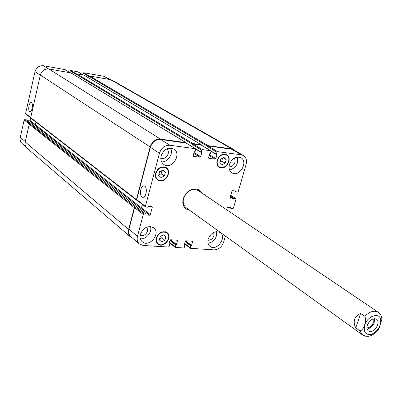 <?xml version="1.0" encoding="UTF-8"?>
<svg xmlns="http://www.w3.org/2000/svg" width="402" height="402" viewBox="0 0 402 402"><rect width="100%" height="100%" fill="white"/><g stroke="black" fill="none" stroke-linecap="round" stroke-linejoin="round"><path stroke-width="0.6" d="M367.147 329.092C372.337 327.545 374.764 324.072 374.428 318.665M366.936 327.826C369.669 327.816 371.77 326.128 373.232 322.761L373.167 318.907M367.368 325.047C369.855 319.886 372.92 317.947 376.563 319.223C381.684 322.339 373.091 334.64 368.403 330.906C366.9 329.685 366.559 327.731 367.368 325.047M199.065 189.855L201.382 192.679M189.282 210L185.835 208.799M189.804 210.377L186.091 208.995C183.146 206.618 182.196 203.181 183.247 198.683C186.99 190.156 192.357 187.267 199.337 190.025L201.915 193.04M359.901 330.856L362.448 334.871L186.201 207.774C183.513 205.613 182.649 202.492 183.608 198.402C187.01 190.648 191.885 188.03 198.231 190.548L378.232 312.264C374.192 310.098 369.719 311.434 364.805 316.284C366.936 320.851 363.664 330.494 359.901 330.856L355.775 327.896L360.639 313.394L364.805 316.284M377.885 330.539L378.795 329.328L381.9 319.233L381.674 317.595M355.775 327.896C354.172 324.942 353.795 322.128 354.649 319.459C355.569 316.811 357.569 314.791 360.639 313.394M144.78 186.181C147.685 187.98 146.147 197.538 142.996 197.307C139.157 197.663 139.981 185.618 143.78 185.84L144.78 186.181M31.547 102.736C33.441 103.867 32.054 111.927 30.029 111.55C27.678 111.605 28.833 102.193 31.135 102.575L31.547 102.736M165.835 236.783L164.88 240.285L161.629 241.853L159.323 239.919L160.272 236.401L163.539 234.833L165.835 236.783L163.453 234.874M162.418 235.371L161.765 237.768L159.624 238.798M164.88 240.285L161.765 237.768M226.175 159.609L225.165 163.177L222.015 164.629L219.864 162.508L220.874 158.931L224.035 157.483L226.175 159.609L223.216 157.855M222.552 158.162L221.723 161.107L220.045 161.88M225.165 163.177L221.723 161.107M165.358 172.332L164.378 176.011L161.026 177.533L158.644 175.372L159.624 171.679L162.991 170.162L165.358 172.332L162.503 170.383M162.021 170.599L161.172 173.795L158.775 174.88M164.378 176.011L161.172 173.795M217.437 160.348C216.743 163.312 217.407 165.508 219.417 166.93C225.246 170.875 232.753 158.403 226.522 155.112C222.537 153.735 219.507 155.484 217.437 160.348M217.115 160.303C219.301 155.162 222.502 153.318 226.718 154.77C233.311 158.247 225.371 171.438 219.206 167.262C217.08 165.76 216.387 163.438 217.115 160.303M156.72 237.949C156.147 240.386 156.634 242.3 158.177 243.697C163.458 248.461 172.639 237.074 166.88 232.919C162.544 230.939 159.157 232.617 156.72 237.949M156.383 237.929C158.961 232.286 162.539 230.512 167.121 232.607C173.212 236.999 163.503 249.039 157.926 243.999C156.293 242.527 155.78 240.502 156.383 237.929M155.966 173.167C155.333 175.991 155.976 178.156 157.891 179.669C163.875 184.297 172.438 171.9 165.991 167.941C161.579 166.162 158.232 167.9 155.966 173.167M155.619 173.126C158.016 167.564 161.549 165.719 166.217 167.599C173.036 171.785 163.981 184.895 157.654 180.001C155.629 178.403 154.951 176.111 155.619 173.126M237.326 157.031C238.617 163.649 236.044 167.971 229.597 169.996M229.06 166.875C231.798 166.946 233.748 165.448 234.909 162.368L235.095 160.021L234.316 158.056M229.441 164.423C232.07 158.267 235.889 156.036 240.888 157.72C248.773 161.815 239.265 177.739 231.909 172.785C229.371 170.996 228.547 168.207 229.441 164.423M161.147 155.85C163.971 149.177 168.197 146.906 173.815 149.041C182.327 153.926 171.699 170.267 163.79 164.458C161.197 162.498 160.313 159.624 161.147 155.85M170.543 148.062C173.689 153.539 167.845 162.524 161.574 161.865M160.81 158.242C164.177 159.127 166.624 157.664 168.157 153.85C168.639 151.77 168.227 150.102 166.92 148.835M150.438 226.537C152.484 232.034 146.152 239.733 140.353 238.773M140.152 235.346C143.549 236.2 146.032 234.728 147.604 230.929L147.037 226.989M140.363 234.321C143.544 227.341 147.991 225.18 153.705 227.833C161.252 233.371 149.137 248.099 142.248 241.738C140.268 239.914 139.64 237.441 140.363 234.321M208.206 239.044C211.115 232.632 215.12 230.477 220.226 232.577C227.346 237.235 216.598 251.823 210.045 246.381C208.03 244.682 207.417 242.24 208.206 239.044M216.658 231.592C217.08 237.914 214.216 241.798 208.06 243.255M207.95 240.24C210.743 240.316 212.738 238.808 213.929 235.723L213.753 232.371M225.381 236.029L223.597 242.195C221.748 247.094 218.577 249.652 214.085 249.873L190.307 248.325L190.699 245.888L191.528 245.456L192.543 241.833L192.176 241.205L185.965 240.788L185.262 241.351L184.252 244.989L184.814 245.511L184.287 247.416L183.583 247.979L175.232 247.386L175.624 244.924L176.463 244.491L177.473 240.828L177.096 240.19L170.749 239.763L170.036 240.331L169.026 244.014L169.609 244.542L169.081 246.466L168.368 247.034L143.212 245.476L139.424 243.989C137.389 242.099 136.745 239.547 137.489 236.331L143.253 214.522L143.996 213.944L145.936 214.135L146.082 214.949L149.579 215.241L150.318 214.663L152.247 207.412L151.84 206.734L148.343 206.422L147.665 207.196L145.82 207.035L145.408 206.352L159.428 153.288C161.388 147.835 164.885 145.157 169.92 145.263L195.483 148.72L195.684 149.368L195.126 151.403L194.272 151.815L193.211 155.685L193.588 156.388L199.98 157.207L200.704 156.649L201.764 152.8L201.191 152.202L201.749 150.177L202.472 149.619L210.814 150.77L211.015 151.413L210.457 153.423L209.613 153.83L208.548 157.654L208.914 158.353L215.165 159.152L215.874 158.599L216.939 154.795L216.382 154.202L216.944 152.202L217.658 151.649L241.376 154.825L243.446 155.514C246.195 157.373 247.089 160.308 246.124 164.317L238.275 191.458L237.587 192L235.949 191.829L235.763 191.005L232.627 190.669L231.939 191.216L229.934 198.176L230.1 198.764L233.416 199.141L234.049 198.407L235.863 198.633L236.029 199.221L233.446 208.135L232.768 208.683L231.13 208.527L230.944 207.718L227.808 207.427L227.12 207.97L226.612 209.743M25.839 146.74L22.205 143.63C20.432 141.996 19.788 139.896 20.276 137.338L24.155 120.032L24.753 119.6L26.431 119.922M27.361 120.625L29.457 120.912L30.044 120.484L30.647 117.821M30.698 117.861L25.768 114.042L25.607 113.56L34.999 71.702C36.391 67.435 39.18 65.446 43.371 65.722L64.998 69.611M69.837 72.511L70.209 70.923L70.787 70.501L77.978 71.863M82.747 74.666L83.103 73.164L83.681 72.752L103.942 76.285L110.439 79.611M83.983 75.144L76.732 73.782L76.084 74.46L70.209 70.923M70.883 72.888L48.813 68.958C44.577 68.682 41.753 70.702 40.341 75.023L30.703 117.66L30.864 118.143L136.579 200.161L136.419 199.583L150.152 146.981C152.067 141.615 155.519 138.986 160.504 139.107L185.915 142.594L186.317 143.162M35.909 122.062L35.316 124.67L34.718 125.107L140.75 208.387L141.474 207.819L142.363 204.447M24.753 119.6L30.065 123.806L29.22 124.208L25.205 141.976C24.708 144.564 25.356 146.68 27.14 148.328L130.565 236.994C128.545 235.12 127.901 232.597 128.625 229.431L134.313 207.633L135.333 207.09L143.996 213.944M243.446 155.514L233.527 149.856L231.472 149.162L207.965 145.941L207.261 146.484L208.05 145.635L231.813 148.896L233.863 149.584L112.208 80.249L110.404 79.601L89.736 76.033L89.098 76.702L83.103 73.164M139.424 243.989L130.931 236.713C128.911 234.838 128.263 232.316 128.987 229.15L134.6 207.658L135.333 207.09M140.75 208.387L141.589 207.829L142.459 204.523M137.112 200.281L136.705 199.608L150.358 147.338C152.273 141.971 155.72 139.348 160.7 139.469L186.136 143.097M201.497 145.233L201.106 144.68L193.01 143.569L192.211 144.429L192.925 143.881L201.317 145.167M132.605 238.145L130.565 236.994M136.971 200.271L136.579 200.161M233.863 149.584L235.471 150.966M380.669 319.54C379.408 311.907 367.493 315.922 364.76 325.027C363.277 332.278 365.614 335.348 371.765 334.248C378.051 330.977 381.016 326.072 380.669 319.54M29.266 124.087L24.155 120.032M31.763 124.128L26.291 119.811M35.326 124.62L30.044 120.484M34.803 125.112L29.457 120.912M30.733 117.53L25.607 113.56M40.306 75.179L34.999 71.702M48.431 68.903L43.371 65.722M69.943 72.611L64.727 69.445M76.38 73.862L70.787 70.501M83.043 74.872L77.722 71.712M89.39 76.114L83.681 72.752M109.475 79.44L103.942 76.285M25.296 141.579L20.276 137.338M134.6 207.658L143.253 214.522M145.836 214.095L137.318 207.377M140.861 208.397L149.579 215.241M141.589 207.829L150.318 214.663M151.298 206.683L152.247 207.412M136.705 199.608L145.408 206.352M150.358 147.338L159.428 153.288M160.7 139.469L169.92 145.263M185.83 142.911L195.307 148.66M193.272 156.192L193.588 156.388M193.829 153.418L199.98 157.207M194.065 152.569L200.704 156.649M192.925 143.881L202.472 149.619M192.211 144.429L201.749 150.177M201.025 144.991L210.648 150.71M208.613 158.167L208.914 158.353M209.14 155.514L215.165 159.152M209.372 154.685L215.874 158.599M207.965 145.941L217.658 151.649M207.261 146.484L216.944 152.202M231.472 149.162L241.376 154.825M234.763 190.9L235.813 191.568M234.436 190.865L235.828 191.749M235.431 190.97L235.899 191.267M229.969 198.628L230.281 198.829M230.251 197.08L233.416 199.141M230.346 196.749L233.688 198.925M230.527 196.121L234.049 198.407M230.431 196.452L233.778 198.628M230.743 195.367L235.688 198.573M230.039 207.633L230.994 208.271M229.753 207.608L231.004 208.447M230.653 207.693L231.08 207.975M184.674 243.461L190.171 247.783M185.382 241.099L191.246 245.682M185.307 241.23L190.98 245.662M191.684 241.17L192.543 241.833M184.262 244.939L184.669 245.26M169.488 242.326L175.096 246.843M170.011 240.426L175.624 244.924M176.629 240.16L177.473 240.828M128.987 229.15L137.489 236.331M128.625 229.431L25.205 141.976M29.22 124.208L134.313 207.633M169.458 244.285L169.046 243.954M170.574 239.783L176.463 244.491M170.252 239.969L176.177 244.717M170.152 240.089L175.905 244.697M185.644 240.868L191.528 245.456M185.196 241.582L190.699 245.888M231.813 148.896L110.404 79.601M208.05 145.635L89.736 76.033M207.347 146.177L89.154 76.45M216.382 154.202L211.005 151.006M216.462 154.458L211.04 151.232L216.412 154.413M211.04 151.283L216.939 154.795M201.106 144.68L83.727 74.993M193.01 143.569L76.732 73.782M192.297 144.117L76.139 74.209M201.191 152.202L195.568 148.79M195.704 149.062L201.216 152.408M195.709 149.127L201.764 152.8M185.915 142.594L70.611 72.727M160.504 139.107L48.813 68.958M150.152 146.981L40.341 75.023M136.419 199.583L30.703 117.66M141.474 207.819L35.316 124.67M137.157 207.251L31.622 124.017M135.047 207.065L29.823 123.771M381.9 319.228L381.734 317.892C381.614 316.052 380.448 314.178 378.232 312.264M362.448 334.871L365.448 336.183L368.232 336.313L370.393 335.871L374.498 333.771L378.795 329.328M144.127 185.875L143.78 185.84M217.824 165.956L219.417 166.93M224.909 154.167L226.522 155.112M156.725 242.496L158.177 243.697M165.403 231.748L166.88 232.919M156.257 178.513L157.891 179.669M164.333 166.82L165.991 167.941M26.376 119.851L145.936 214.135M64.878 69.501L70.023 72.626M77.862 71.762L83.119 74.888M136.866 200.186L145.574 206.94M186 142.971L195.483 148.72M201.186 145.047L210.814 150.77M234.396 190.86L235.879 191.804M230.758 195.322L235.863 198.633M229.708 207.603L231.055 208.502M184.578 243.813L190.307 248.325M169.393 242.677L175.232 247.386M169.554 244.321L169.056 243.919M184.759 245.295L184.272 244.908M201.271 144.74L83.867 75.043M201.271 152.458L195.704 149.082M186.086 142.655L70.762 72.782"/></g></svg>
